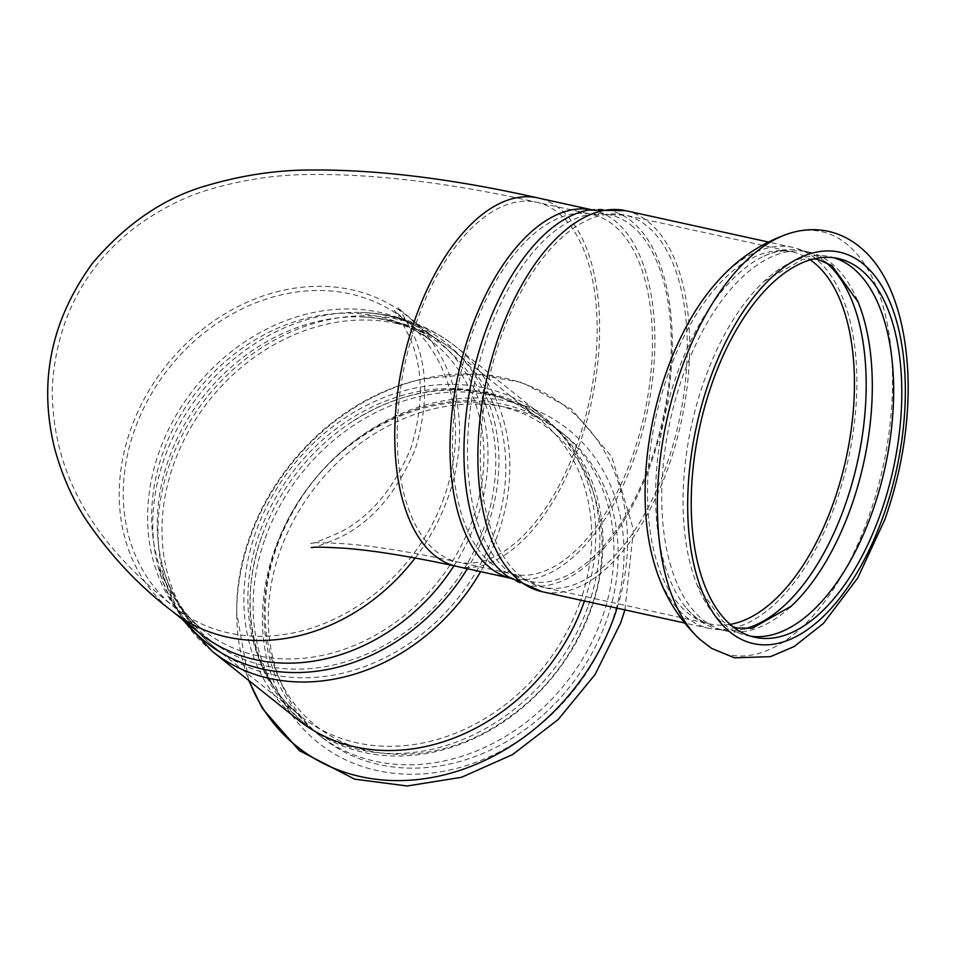 <?xml version="1.0" encoding="UTF-8"?>
<svg xmlns="http://www.w3.org/2000/svg" width="956" height="956" viewBox="0 0 956 956"><rect width="100%" height="100%" fill="white"/><g stroke="black" fill="none" stroke-linecap="round" stroke-linejoin="round"><path stroke-width="0.72" stroke-dasharray="4.78 3.58" d="M298.176 719.892A195.036 162.639 128.6 0 1 256.029 531.44A195.036 162.639 128.6 0 1 541.431 414.964A195.036 162.639 128.6 0 1 584.439 600.989M265.218 538.228A193.913 161.707 128.6 0 1 548.983 422.409A193.913 161.707 128.6 0 1 590.892 609.785A193.913 161.707 128.6 0 1 307.127 725.592A193.913 161.707 128.6 0 1 265.218 538.228M587.749 607.263A193.913 161.707 128.6 0 1 303.972 723.083A193.913 161.707 128.6 0 1 262.064 535.707A193.913 161.707 128.6 0 1 264.083 530.293A193.913 161.707 128.6 0 1 349 423.843A193.913 161.707 128.6 0 1 545.828 419.899A193.913 161.707 128.6 0 1 587.749 607.263M276.165 546.963A193.913 161.707 128.6 0 1 559.941 431.156A193.913 161.707 128.6 0 1 601.85 618.52A193.913 161.707 128.6 0 1 375.087 761.263A193.913 161.707 128.6 0 1 318.085 734.327A193.913 161.707 128.6 0 1 276.165 546.963M716.486 282.594A195.036 99.591 -77.6 0 1 792.823 247.401A195.036 99.591 -77.6 0 1 835.126 505.019A195.036 99.591 -77.6 0 1 709.125 628.391A195.036 99.591 -77.6 0 1 686.683 617.445A195.036 99.591 -77.6 0 1 654.561 564.434M790.11 607.215A193.913 99.03 -77.6 0 1 725.413 630.817A193.913 99.03 -77.6 0 1 683.349 374.668A193.913 99.03 -77.6 0 1 808.633 252.026A193.913 99.03 -77.6 0 1 857.484 300.566M825.088 261.777A193.913 99.03 102.4 0 0 802.502 250.675A193.913 99.03 102.4 0 0 763.987 256.148A193.913 99.03 102.4 0 0 677.218 373.33A193.913 99.03 102.4 0 0 686.599 608.351A193.913 99.03 102.4 0 0 719.282 629.466A193.913 99.03 102.4 0 0 744.437 628.857M750.854 636.23A193.913 99.03 -77.6 0 1 746.732 635.501A193.913 99.03 -77.6 0 1 724.433 624.615A193.913 99.03 -77.6 0 1 697.33 585.622A193.913 99.03 -77.6 0 1 704.68 379.365A193.913 99.03 -77.6 0 1 764.191 281.279A193.913 99.03 -77.6 0 1 829.963 256.71A193.913 99.03 -77.6 0 1 834.002 257.773M507.122 407.567A193.913 161.707 128.6 0 1 564.136 434.502A193.913 161.707 128.6 0 1 590.617 655.708A193.913 161.707 128.6 0 1 379.281 764.609A193.913 161.707 128.6 0 1 322.28 737.673A193.913 161.707 128.6 0 1 295.798 516.467A193.913 161.707 128.6 0 1 507.122 407.567M617.062 608.159A216.594 180.612 -51.4 0 0 423.592 378.791A216.594 180.612 -51.4 0 0 250.245 537.296A216.594 180.612 -51.4 0 0 236.73 613.035A216.594 180.612 -51.4 0 0 249.086 680.732M788.855 233.575A216.594 110.609 -77.6 0 1 883.272 306.912A216.594 110.609 -77.6 0 1 868.407 517.71A216.594 110.609 -77.6 0 1 699.72 639.265M509.261 401.592A200.413 167.121 128.6 0 1 611.505 623.061A200.413 167.121 128.6 0 1 377.142 770.584A200.413 167.121 128.6 0 1 274.91 549.114A200.413 167.121 128.6 0 1 509.261 401.592M212.28 651.359A195.036 162.639 128.6 0 1 185.643 428.874A195.036 162.639 128.6 0 1 398.198 319.352A195.036 162.639 128.6 0 1 455.534 346.43A195.036 162.639 128.6 0 1 497.682 534.882A195.036 162.639 128.6 0 1 480.617 571.64M185.488 621.818A191.845 159.975 128.6 0 1 157.967 566.155A191.845 159.975 128.6 0 1 360.388 312.409A191.845 159.975 128.6 0 1 389.092 315.874A191.845 159.975 128.6 0 1 486.963 527.867A191.845 159.975 128.6 0 1 467.376 568.724M182.022 619.058L157.967 566.155C165.627 594.799 179.692 617.253 200.163 633.529A188.643 157.31 128.6 0 1 174.41 418.322A188.643 157.31 128.6 0 1 379.986 312.385A188.643 157.31 128.6 0 1 435.458 338.591A188.643 157.31 128.6 0 1 476.231 520.865A188.643 157.31 128.6 0 1 453.981 565.797M415.131 557.993A188.643 157.31 -51.4 0 0 447.826 498.207A188.643 157.31 -51.4 0 0 407.053 315.934A188.643 157.31 -51.4 0 0 166.44 365.3A188.643 157.31 -51.4 0 0 171.769 610.872M444.062 497.383A184.161 153.569 128.6 0 1 228.711 632.944A184.161 153.569 128.6 0 1 174.566 607.371A184.161 153.569 128.6 0 1 149.423 397.278A184.161 153.569 128.6 0 1 350.111 293.862A184.161 153.569 128.6 0 1 404.257 319.435A184.161 153.569 128.6 0 1 444.062 497.383M472.467 520.028A184.161 153.569 128.6 0 1 257.104 655.589A184.161 153.569 128.6 0 1 202.959 630.016A184.161 153.569 128.6 0 1 177.816 419.935A184.161 153.569 128.6 0 1 378.516 316.52A184.161 153.569 128.6 0 1 432.662 342.093A184.161 153.569 128.6 0 1 472.467 520.028M388.339 320.272A187.615 156.449 128.6 0 1 484.047 527.604A187.615 156.449 128.6 0 1 315.6 668.041A187.615 156.449 128.6 0 1 162.317 565.044A187.615 156.449 128.6 0 1 360.269 316.89A187.615 156.449 128.6 0 1 388.339 320.272M396.716 323.475A190.555 158.899 128.6 0 1 452.738 349.932A190.555 158.899 128.6 0 1 493.917 534.057A190.555 158.899 128.6 0 1 271.098 674.315A190.555 158.899 128.6 0 1 215.076 647.857A190.555 158.899 128.6 0 1 189.049 430.475A190.555 158.899 128.6 0 1 396.716 323.475M579.826 602.579A190.555 158.899 128.6 0 1 356.994 742.848A190.555 158.899 128.6 0 1 300.973 716.391A190.555 158.899 128.6 0 1 274.958 499.008A190.555 158.899 128.6 0 1 482.613 392.008A190.555 158.899 128.6 0 1 538.634 418.465A190.555 158.899 128.6 0 1 579.826 602.579M576.647 445.52A184.161 94.047 -77.6 0 1 457.661 562.009A184.161 94.047 -77.6 0 1 436.486 551.672A184.161 94.047 -77.6 0 1 410.877 340.025A184.161 94.047 -77.6 0 1 536.698 202.266A184.161 94.047 -77.6 0 1 557.886 212.591A184.161 94.047 -77.6 0 1 576.647 445.52M456.705 566.382A188.643 96.329 102.4 0 0 578.583 447.061A188.643 96.329 102.4 0 0 537.666 197.88M625.63 210.667A195.036 99.591 -77.6 0 1 648.072 221.613A195.036 99.591 -77.6 0 1 667.933 468.285A195.036 99.591 -77.6 0 1 541.933 591.656M591.023 209.651A188.643 96.329 -77.6 0 1 592.935 210.021L588.31 210.105A191.845 97.966 -77.6 0 1 631.354 221.111A191.845 97.966 -77.6 0 1 650.893 463.744A191.845 97.966 -77.6 0 1 507.815 576.516L511.974 578.523A188.643 96.329 -77.6 0 1 510.074 578.069M591.131 209.627L592.935 210.021A188.643 96.329 -77.6 0 1 614.636 220.609A188.643 96.329 -77.6 0 1 633.852 459.215A188.643 96.329 -77.6 0 1 511.974 578.523L510.169 578.129M491.754 563.813A184.161 94.047 -77.6 0 1 466.146 352.178A184.161 94.047 -77.6 0 1 591.979 214.407A184.161 94.047 -77.6 0 1 613.155 224.744A184.161 94.047 -77.6 0 1 631.916 457.661A184.161 94.047 -77.6 0 1 512.942 574.15A184.161 94.047 -77.6 0 1 491.754 563.813M631.211 225.281A187.615 95.803 -77.6 0 1 650.319 462.573A187.615 95.803 -77.6 0 1 510.396 572.859A187.615 95.803 -77.6 0 1 475.801 377.441A187.615 95.803 -77.6 0 1 589.123 214.514A187.615 95.803 -77.6 0 1 631.211 225.281M665.997 466.743A190.555 97.309 -77.6 0 1 542.889 587.271A190.555 97.309 -77.6 0 1 520.972 576.576A190.555 97.309 -77.6 0 1 494.479 357.592A190.555 97.309 -77.6 0 1 624.674 215.052A190.555 97.309 -77.6 0 1 646.591 225.736A190.555 97.309 -77.6 0 1 665.997 466.743M730.169 624.376A190.555 97.309 -77.6 0 1 710.081 624.005A190.555 97.309 -77.6 0 1 688.165 613.31A190.555 97.309 -77.6 0 1 661.672 394.326A190.555 97.309 -77.6 0 1 791.867 251.775A190.555 97.309 -77.6 0 1 810.258 259.853M624.913 609.88L633.481 529.755L611.744 456.813L571.664 409.252L522.287 382.543L474.08 373.939L423.592 378.791C319.268 400.923 235.128 506.393 236.73 613.035L248.727 680.433M303.972 723.083L307.127 725.592M545.828 419.899L548.983 422.409M590.127 610.442C623.025 522.633 585.192 431.108 510.492 409.156C441.039 384.563 344.363 426.077 297.806 503.394C272.496 544.896 261.92 587.319 266.067 630.661C270.895 670.957 287.445 702.648 315.743 725.723C344.124 748.022 378.253 757.26 418.107 753.459C440.716 750.986 462.919 744.019 484.728 732.583C534.583 705.098 569.716 664.384 590.127 610.442M808.633 252.026L802.502 250.675M725.413 630.817L719.282 629.466M764.191 281.279L802.801 259.351L814.046 258.849M697.33 585.622L723.19 621.723L733.192 626.885M311.25 547.597C311.608 548.684 320.786 545.458 338.806 537.905C371.179 522.717 396.656 493.2 415.251 449.344C428.718 403.647 427.762 364.654 412.395 332.377C403.265 315.11 398.222 306.78 397.254 307.402L435.458 338.591C415.035 322.244 390.012 313.52 360.388 312.409C396.19 313.496 427.906 324.837 455.534 346.43L541.431 414.964M763.987 256.148C774.826 251.261 784.123 249.803 791.867 251.775L624.674 215.052L589.123 214.514L591.979 214.407L536.698 202.266C451.435 183.038 375.648 173.789 309.326 174.53C276.499 174.637 243.206 179.62 209.448 189.479C184.042 196.96 159.138 209.699 134.748 227.683C83.793 267.417 56.285 320.738 52.233 387.622C51.779 492.961 114.481 558.925 174.566 607.371L202.959 630.016C183.301 614.433 169.75 592.768 162.317 565.044C171.076 598.755 188.667 626.359 215.076 647.857L300.973 716.391C252.276 679.035 235.523 601.73 264.083 530.293M686.599 608.351C694.391 617.337 702.218 622.547 710.081 624.005L542.889 587.271L510.396 572.859L512.942 574.15L457.661 562.009C411.211 551.971 373.497 545.888 344.53 543.749C324.538 542.614 313.257 542.41 310.676 543.151C311.094 544.334 320.619 540.821 339.249 532.635C369.757 517.447 393.681 489.185 411.032 447.826C423.878 404.866 423.329 367.833 409.395 336.727C400.194 318.575 395.055 309.816 393.98 310.461L432.662 342.093C413.088 326.378 388.961 317.99 360.269 316.89C395.091 317.954 425.91 328.972 452.738 349.932L538.634 418.465C491.396 379.281 412.311 380.13 349 423.843M318.085 734.327L322.28 737.673M559.941 431.156L564.136 434.502M792.823 247.401L768.242 241.999M709.125 628.391L684.544 622.989M838.125 258.502L829.963 256.71M754.893 637.293L746.732 635.501"/><path stroke-width="1.43" d="M584.439 600.989A195.036 162.639 128.6 0 1 583.59 603.403A195.036 162.639 128.6 0 1 355.524 746.971A195.036 162.639 128.6 0 1 298.176 719.892L212.28 651.359L182.022 619.058M699.72 639.265C678.067 618.568 663.022 593.628 654.561 564.434A195.036 99.591 -77.6 0 1 666.822 370.761A195.036 99.591 -77.6 0 1 716.486 282.594C736.395 259.638 760.522 243.302 788.855 233.575C802.06 229.321 815.157 228.568 828.159 231.292C840.037 233.945 850.792 239.347 860.436 247.496C888.829 270.56 908.081 319.949 908.2 388.841C907.806 433.008 900.002 476.602 884.802 519.622L857.771 577.95L823.355 623.479L794.185 646.519L770.536 656.641L734.447 657.824L711.611 648.371L699.72 639.265A216.594 110.609 -77.6 0 1 681.497 368.61A216.594 110.609 -77.6 0 1 788.855 233.575M857.484 300.566A193.913 99.03 -77.6 0 1 858.034 301.905A193.913 99.03 -77.6 0 1 850.685 508.162A193.913 99.03 -77.6 0 1 791.174 606.235A193.913 99.03 -77.6 0 1 790.11 607.215M744.437 628.857A193.913 99.03 102.4 0 0 844.554 506.811A193.913 99.03 102.4 0 0 825.088 261.777M834.002 257.773A193.913 99.03 -77.6 0 1 872.015 512.846A193.913 99.03 -77.6 0 1 750.854 636.23M732.595 626.419A193.913 99.03 -77.6 0 1 705.636 403.563A193.913 99.03 -77.6 0 1 838.125 258.502A193.913 99.03 -77.6 0 1 860.424 269.377A193.913 99.03 -77.6 0 1 887.383 492.232A193.913 99.03 -77.6 0 1 754.893 637.293A193.913 99.03 -77.6 0 1 732.595 626.419M249.086 680.732A216.594 180.612 -51.4 0 0 430.523 777.754A216.594 180.612 -51.4 0 0 614.015 617.218A216.594 180.612 -51.4 0 0 617.062 608.159M480.617 571.64A195.036 162.639 128.6 0 1 269.616 678.449A195.036 162.639 128.6 0 1 212.28 651.359M467.376 568.724A191.845 159.975 128.6 0 1 185.488 621.818M453.981 565.797A188.643 157.31 128.6 0 1 255.622 659.724A188.643 157.31 128.6 0 1 200.163 633.529L171.769 610.872A188.643 157.31 -51.4 0 0 227.229 637.066A188.643 157.31 -51.4 0 0 415.131 557.993M591.131 209.627L537.666 197.88A188.643 96.329 102.4 0 0 408.774 339.01A188.643 96.329 102.4 0 0 435.004 555.795A188.643 96.329 102.4 0 0 456.705 566.382C411.427 556.607 374.513 550.596 345.953 548.35C325.721 547.107 314.154 546.856 311.25 547.597M882.986 516.885A200.413 102.34 -77.6 0 1 730.444 632.394A200.413 102.34 -77.6 0 1 710.033 378.911A200.413 102.34 -77.6 0 1 862.575 263.402A200.413 102.34 -77.6 0 1 882.986 516.885M684.544 622.989L541.933 591.656A195.036 99.591 -77.6 0 1 519.49 580.71A195.036 99.591 -77.6 0 1 492.376 356.576A195.036 99.591 -77.6 0 1 625.63 210.667L768.242 241.999M541.933 591.656L507.815 576.516A191.845 97.966 -77.6 0 1 472.431 376.7A191.845 97.966 -77.6 0 1 588.31 210.105L625.63 210.667M510.074 578.069A188.643 96.329 -77.6 0 1 490.273 567.948A188.643 96.329 -77.6 0 1 463.529 352.979A188.643 96.329 -77.6 0 1 591.023 209.651M810.258 259.853A190.555 97.309 -77.6 0 1 813.783 262.47A190.555 97.309 -77.6 0 1 833.19 503.477A190.555 97.309 -77.6 0 1 730.169 624.376M814.046 258.849L818.24 259.53L831.971 265.649L858.034 301.905M733.192 626.885L737.267 628.032L752.312 628.223L791.174 606.235M248.727 680.433L262.326 708.42L299.324 750.627L354.616 779.14L407.113 785.987L461.473 777.312L512.607 754.583L558.185 719.521L595.05 674.589L620.647 622.942L624.913 609.88M537.666 197.88C452.809 178.748 377.19 169.463 310.831 170.013C277.121 170.013 242.896 175.067 208.169 185.189C165.257 197.044 126.754 222.999 92.624 263.079C50.859 320.523 38.216 382.388 54.683 448.663C62.271 476.267 73.11 500.526 87.199 521.462C111.422 556.643 139.6 586.446 171.769 610.872M510.169 578.129L456.705 566.382"/></g></svg>
